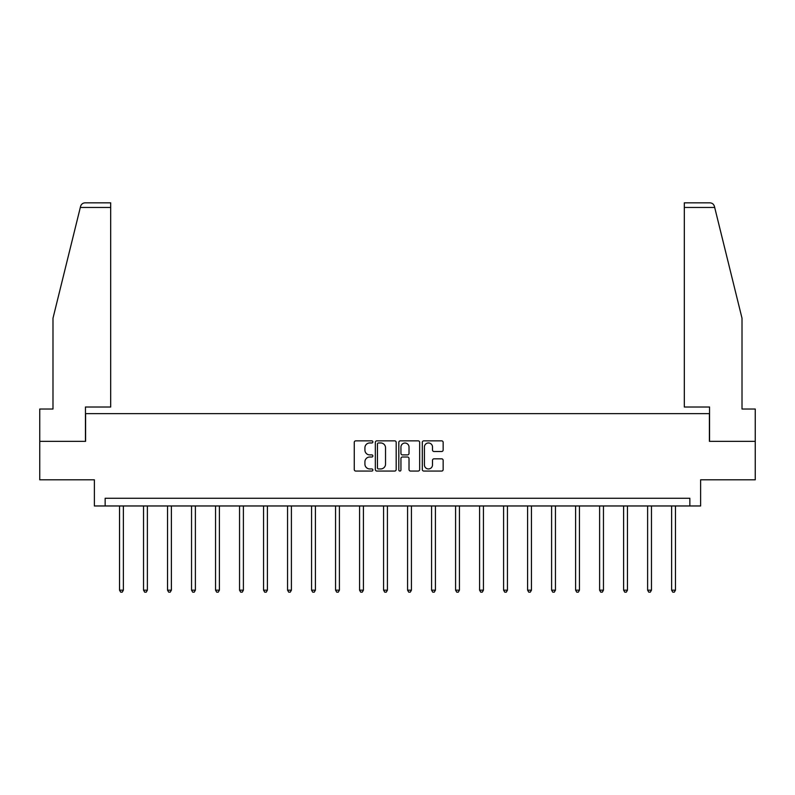 <?xml version="1.0" encoding="UTF-8"?>
<svg xmlns="http://www.w3.org/2000/svg" width="795" height="795" viewBox="0 0 795 795"><rect width="100%" height="100%" fill="white"/><g stroke="black" fill="none" stroke-linecap="round" stroke-linejoin="round"><path stroke-width="1.19" d="M372.885 441.911A1.053 1.053 0 0 0 371.822 440.847L355.772 440.847A1.51 1.51 0 0 0 354.262 442.358L354.262 469.547A1.51 1.51 0 0 0 355.772 471.057L371.822 471.057A1.053 1.053 0 0 0 372.885 470.004A1.053 1.053 0 0 0 371.822 468.941L369.745 468.941A4.83 4.83 0 0 1 364.915 464.111L364.915 461.845A4.83 4.83 0 0 1 369.745 457.016L371.822 457.016A1.053 1.053 0 0 0 372.885 455.952A1.053 1.053 0 0 0 371.822 454.899L369.745 454.899A4.83 4.83 0 0 1 364.915 450.069L364.915 447.804A4.83 4.83 0 0 1 369.745 442.964L371.822 442.964A1.053 1.053 0 0 0 372.885 441.911M441.642 451.5A1.51 1.51 0 0 0 443.153 449.99L443.153 442.358A1.51 1.51 0 0 0 441.642 440.847L423.815 440.847A1.51 1.51 0 0 0 422.304 442.358L422.304 469.547A1.51 1.51 0 0 0 423.815 471.057L441.642 471.057A1.51 1.51 0 0 0 443.153 469.547L443.153 460.335A1.51 1.51 0 0 0 441.642 458.824L434.01 458.824A1.51 1.51 0 0 0 432.5 460.335L432.5 464.906A4.045 4.045 0 0 1 428.465 468.941A4.045 4.045 0 0 1 424.421 464.906L424.421 447.009A4.045 4.045 0 0 1 428.465 442.964A4.045 4.045 0 0 1 432.5 447.009L432.5 449.99A1.51 1.51 0 0 0 434.01 451.5L441.642 451.5M689.851 505.968L700.624 505.968L700.624 479.802L755.25 479.802L755.25 441.334L709.398 441.334L709.398 413.639L85.602 413.639L85.602 441.334L39.75 441.334L39.75 479.802L94.376 479.802L94.376 505.968L689.851 505.968L689.851 498.266L105.149 498.266L105.149 505.968M396.178 442.358A1.51 1.51 0 0 0 394.668 440.847L376.85 440.847A1.51 1.51 0 0 0 375.339 442.358L375.339 469.547A1.51 1.51 0 0 0 376.85 471.057L394.668 471.057A1.51 1.51 0 0 0 396.178 469.547L396.178 442.358M400.332 440.847L418.15 440.847A1.51 1.51 0 0 1 419.661 442.358L419.661 469.547A1.51 1.51 0 0 1 418.15 471.057L410.528 471.057A1.51 1.51 0 0 1 409.018 469.547L409.018 458.526A1.51 1.51 0 0 0 407.507 457.016L402.449 457.016A1.51 1.51 0 0 0 400.938 458.526L400.938 470.004A1.053 1.053 0 0 1 399.875 471.057A1.053 1.053 0 0 1 398.822 470.004L398.822 442.358A1.51 1.51 0 0 1 400.332 440.847M378.509 442.964A1.053 1.053 0 0 0 377.446 444.027L377.446 467.887A1.053 1.053 0 0 0 378.509 468.941L380.696 468.941A4.83 4.83 0 0 0 385.535 464.111L385.535 447.804A4.83 4.83 0 0 0 380.696 442.964L378.509 442.964M409.018 447.078A4.045 4.045 0 0 0 404.973 443.044A4.045 4.045 0 0 0 400.938 447.078L400.938 453.389A1.51 1.51 0 0 0 402.449 454.899L407.507 454.899A1.51 1.51 0 0 0 409.018 453.389L409.018 447.078M119.528 505.968L119.528 590.158L123.374 590.158L123.374 505.968M123.374 590.158L122.221 592.166L120.691 592.166L119.528 590.158M80.315 207.455L80.583 206.352C81.01 205.11 81.01 205.11 80.583 206.352C81.01 205.11 81.01 205.11 80.583 206.352C81.279 204.166 82.779 202.993 85.065 202.834L110.684 202.834L110.684 207.455L80.315 207.455L52.987 318.239L52.987 409.028L39.75 409.028L39.75 441.334M85.453 441.334L85.453 407.02L110.684 407.02L110.684 207.455M755.25 441.334L755.25 409.028L742.013 409.028L742.013 318.239L714.417 206.352C713.99 205.11 713.99 205.11 714.417 206.352C713.99 205.11 713.99 205.11 714.417 206.352C713.721 204.166 712.221 202.993 709.935 202.834L684.316 202.834L684.316 407.02L709.547 407.02L709.547 441.334M143.537 505.968L143.537 590.158L147.383 590.158L147.383 505.968M147.383 590.158L146.23 592.166L144.69 592.166L143.537 590.158M167.536 505.968L167.536 590.158L171.382 590.158L171.382 505.968M171.382 590.158L170.229 592.166L168.689 592.166L167.536 590.158M191.545 505.968L191.545 590.158L195.391 590.158L195.391 505.968M195.391 590.158L194.238 592.166L192.698 592.166L191.545 590.158M215.544 505.968L215.544 590.158L219.39 590.158L219.39 505.968M219.39 590.158L218.237 592.166L216.697 592.166L215.544 590.158M239.553 505.968L239.553 590.158L243.399 590.158L243.399 505.968M243.399 590.158L242.246 592.166L240.706 592.166L239.553 590.158M263.552 505.968L263.552 590.158L267.398 590.158L267.398 505.968M267.398 590.158L266.246 592.166L264.705 592.166L263.552 590.158M287.561 505.968L287.561 590.158L291.407 590.158L291.407 505.968M291.407 590.158L290.255 592.166L288.714 592.166L287.561 590.158M311.56 505.968L311.56 590.158L315.406 590.158L315.406 505.968M315.406 590.158L314.254 592.166L312.713 592.166L311.56 590.158M335.57 505.968L335.57 590.158L339.415 590.158L339.415 505.968M339.415 590.158L338.263 592.166L336.722 592.166L335.57 590.158M359.569 505.968L359.569 590.158L363.414 590.158L363.414 505.968M363.414 590.158L362.262 592.166L360.721 592.166L359.569 590.158M383.578 505.968L383.578 590.158L387.423 590.158L387.423 505.968M387.423 590.158L386.271 592.166L384.73 592.166L383.578 590.158M407.577 505.968L407.577 590.158L411.422 590.158L411.422 505.968M411.422 590.158L410.27 592.166L408.729 592.166L407.577 590.158M431.586 505.968L431.586 590.158L435.431 590.158L435.431 505.968M435.431 590.158L434.279 592.166L432.738 592.166L431.586 590.158M455.585 505.968L455.585 590.158L459.43 590.158L459.43 505.968M459.43 590.158L458.278 592.166L456.737 592.166L455.585 590.158M479.594 505.968L479.594 590.158L483.44 590.158L483.44 505.968M483.44 590.158L482.287 592.166L480.746 592.166L479.594 590.158M503.593 505.968L503.593 590.158L507.439 590.158L507.439 505.968M507.439 590.158L506.286 592.166L504.746 592.166L503.593 590.158M527.602 505.968L527.602 590.158L531.448 590.158L531.448 505.968M531.448 590.158L530.295 592.166L528.755 592.166L527.602 590.158M551.601 505.968L551.601 590.158L555.447 590.158L555.447 505.968M555.447 590.158L554.294 592.166L552.754 592.166L551.601 590.158M575.61 505.968L575.61 590.158L579.456 590.158L579.456 505.968M579.456 590.158L578.303 592.166L576.763 592.166L575.61 590.158M599.609 505.968L599.609 590.158L603.455 590.158L603.455 505.968M603.455 590.158L602.302 592.166L600.762 592.166L599.609 590.158M623.618 505.968L623.618 590.158L627.464 590.158L627.464 505.968M627.464 590.158L626.311 592.166L624.771 592.166L623.618 590.158M647.617 505.968L647.617 590.158L651.463 590.158L651.463 505.968M651.463 590.158L650.31 592.166L648.77 592.166L647.617 590.158M671.626 505.968L671.626 590.158L675.472 590.158L675.472 505.968M675.472 590.158L674.309 592.166L672.779 592.166L671.626 590.158M714.685 207.455L684.316 207.455"/></g></svg>
